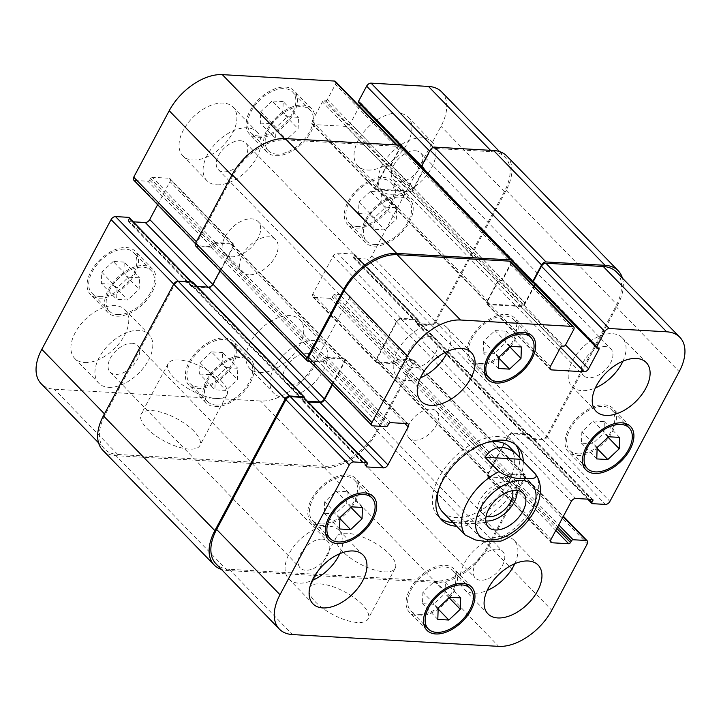 <?xml version="1.0" encoding="UTF-8"?>
<svg xmlns="http://www.w3.org/2000/svg" width="721" height="721" viewBox="0 0 721 721"><rect width="100%" height="100%" fill="white"/><g stroke="black" fill="none" stroke-linecap="round" stroke-linejoin="round"><path stroke-width="0.54" stroke-dasharray="3.6 2.7" d="M414.476 440.216A19.116 11.284 135.9 0 0 433.772 429.229A19.116 11.284 135.9 0 0 436.493 411.349A19.116 11.284 135.9 0 0 414.926 416.567A19.116 11.284 135.9 0 0 409.068 437.971A19.116 11.284 135.9 0 0 414.476 440.216M517.128 490.487A24.289 14.339 135.9 0 0 514.515 484.278A24.289 14.339 135.9 0 0 487.09 490.911A24.289 14.339 135.9 0 0 479.654 518.12A24.289 14.339 135.9 0 0 485.774 520.913M512.442 490.677A19.116 11.284 135.9 0 0 510.792 487.883A19.116 11.284 135.9 0 0 505.385 485.639A19.116 11.284 135.9 0 0 486.089 496.625A19.116 11.284 135.9 0 0 483.367 514.506A19.116 11.284 135.9 0 0 486.107 516.236M500.87 541.12L501.383 537.037L487.396 522.626L451.121 520.553M487.396 522.626C468.749 524.113 457.051 523.825 452.301 521.77M515.659 444.686A52.858 31.201 135.9 0 0 514.028 442.766A52.858 31.201 135.9 0 0 499.085 436.547A52.858 31.201 135.9 0 0 445.704 466.938A52.858 31.201 135.9 0 0 438.17 516.407A52.858 31.201 135.9 0 0 440.044 518.084M453.139 522.626A52.858 31.201 135.9 0 0 497.941 501.87A52.858 31.201 135.9 0 0 519.796 457.7M487.153 442.424A46.64 27.533 135.9 0 0 438.629 489.523M442.64 512.072A46.64 27.533 135.9 0 0 495.282 499.338A46.64 27.533 135.9 0 0 509.567 447.101M523.302 461.512A52.858 31.201 -44.1 0 1 501.329 505.574A52.858 31.201 -44.1 0 1 456.627 526.231M362.203 604.54A33.292 12.816 28.1 0 0 331.777 586.308A33.292 12.816 28.1 0 0 309.408 587.516A33.292 12.816 28.1 0 0 332.741 614.499A33.292 12.816 28.1 0 0 368.152 618.879A33.292 12.816 28.1 0 0 362.203 604.54M389.241 553.908A33.292 12.816 -151.9 0 1 395.18 568.247A33.292 12.816 -151.9 0 1 359.779 563.867A33.292 12.816 -151.9 0 1 336.446 536.884A33.292 12.816 -151.9 0 1 358.806 535.676A33.292 12.816 -151.9 0 1 389.241 553.908M193.931 431.203A33.292 12.816 28.1 0 0 163.505 412.971A33.292 12.816 28.1 0 0 141.145 414.178A33.292 12.816 28.1 0 0 164.478 441.162A33.292 12.816 28.1 0 0 199.879 445.542A33.292 12.816 28.1 0 0 193.931 431.203M220.968 380.571A33.292 12.816 -151.9 0 1 226.917 394.91A33.292 12.816 -151.9 0 1 191.516 390.53A33.292 12.816 -151.9 0 1 168.182 363.546A33.292 12.816 -151.9 0 1 190.542 362.339A33.292 12.816 -151.9 0 1 220.968 380.571M248.745 274.809A23.324 13.762 -44.1 0 1 242.148 272.069A23.324 13.762 -44.1 0 1 249.295 245.942A23.324 13.762 -44.1 0 1 275.62 239.579A23.324 13.762 -44.1 0 1 272.295 261.399A23.324 13.762 -44.1 0 1 248.745 274.809M231.261 256.802A23.324 13.762 135.9 0 0 254.81 243.392A23.324 13.762 135.9 0 0 258.136 221.572A23.324 13.762 135.9 0 0 231.811 227.935A23.324 13.762 135.9 0 0 224.673 254.053A23.324 13.762 135.9 0 0 231.261 256.802M117.045 287.976L116.658 299.368L127.707 299.999L139.144 289.238L139.532 277.846L128.482 277.215L117.045 287.976L101.751 272.214L101.355 283.605L116.658 299.368M101.355 283.605L112.413 284.236L127.707 299.999M112.413 284.236L123.85 273.484L139.144 289.238M123.85 273.484L124.237 262.084L139.532 277.846M124.237 262.084L113.188 261.453L128.482 277.215M113.188 261.453L101.751 272.214M275.999 127.482L275.611 138.874L286.661 139.504L298.106 128.744L298.494 117.352L287.445 116.721L275.999 127.482L260.705 111.728L260.317 123.12L275.611 138.874M260.317 123.12L271.366 123.751L286.661 139.504M271.366 123.751L282.803 112.99L298.106 128.744M282.803 112.99L283.2 101.598L298.494 117.352M283.2 101.598L272.141 100.967L287.445 116.721M272.141 100.967L260.705 111.728M374.253 217.904L373.866 229.296L384.915 229.927L396.352 219.166L396.739 207.774L385.69 207.143L374.253 217.904L358.959 202.141L358.562 213.533L373.866 229.296M358.562 213.533L369.621 214.173L384.915 229.927M369.621 214.173L381.058 203.412L396.352 219.166M381.058 203.412L381.445 192.02L396.739 207.774M381.445 192.02L370.396 191.38L385.69 207.143M370.396 191.38L358.959 202.141M215.291 378.39L214.903 389.782L225.952 390.421L237.398 379.661L237.786 368.269L226.736 367.629L215.291 378.39L199.996 362.636L199.609 374.028L214.903 389.782M199.609 374.028L210.658 374.659L225.952 390.421M210.658 374.659L222.095 363.898L237.398 379.661M222.095 363.898L222.483 352.506L237.786 368.269M222.483 352.506L211.433 351.875L226.736 367.629M211.433 351.875L199.996 362.636M374.812 244.518A29.146 17.205 135.9 0 0 404.247 227.764A29.146 17.205 135.9 0 0 408.401 200.483A29.146 17.205 135.9 0 0 375.506 208.441A29.146 17.205 135.9 0 0 366.574 241.093A29.146 17.205 135.9 0 0 374.812 244.518M357.337 226.511A29.146 17.205 -44.1 0 1 349.09 223.077A29.146 17.205 -44.1 0 1 358.022 190.434A29.146 17.205 -44.1 0 1 390.926 182.476A29.146 17.205 -44.1 0 1 386.762 209.748A29.146 17.205 -44.1 0 1 357.337 226.511M373.974 246.104A31.093 18.358 135.9 0 0 405.364 228.224A31.093 18.358 135.9 0 0 409.798 199.131A31.093 18.358 135.9 0 0 374.704 207.612A31.093 18.358 135.9 0 0 365.177 242.445A31.093 18.358 135.9 0 0 373.974 246.104M356.489 228.097A31.093 18.358 135.9 0 0 387.88 210.217A31.093 18.358 135.9 0 0 392.314 181.115A31.093 18.358 135.9 0 0 357.219 189.605A31.093 18.358 135.9 0 0 347.693 224.438A31.093 18.358 135.9 0 0 356.489 228.097M276.567 154.105A29.146 17.205 135.9 0 0 306.001 137.341A29.146 17.205 135.9 0 0 310.156 110.061A29.146 17.205 135.9 0 0 277.252 118.019A29.146 17.205 135.9 0 0 268.32 150.671A29.146 17.205 135.9 0 0 276.567 154.105M259.082 136.089A29.146 17.205 -44.1 0 1 250.836 132.664A29.146 17.205 -44.1 0 1 259.767 100.012A29.146 17.205 -44.1 0 1 292.672 92.054A29.146 17.205 -44.1 0 1 288.517 119.335A29.146 17.205 -44.1 0 1 259.082 136.089M275.719 155.682A31.093 18.358 135.9 0 0 307.119 137.81A31.093 18.358 135.9 0 0 311.553 108.709A31.093 18.358 135.9 0 0 276.458 117.199A31.093 18.358 135.9 0 0 266.932 152.023A31.093 18.358 135.9 0 0 275.719 155.682M258.235 137.675A31.093 18.358 135.9 0 0 289.635 119.794A31.093 18.358 135.9 0 0 294.069 90.702A31.093 18.358 135.9 0 0 258.974 99.192A31.093 18.358 135.9 0 0 249.448 134.016A31.093 18.358 135.9 0 0 258.235 137.675M117.604 314.59A29.146 17.205 135.9 0 0 147.039 297.827A29.146 17.205 135.9 0 0 151.194 270.555A29.146 17.205 135.9 0 0 118.298 278.513A29.146 17.205 135.9 0 0 109.367 311.166A29.146 17.205 135.9 0 0 117.604 314.59M100.129 296.583A29.146 17.205 -44.1 0 1 91.882 293.15A29.146 17.205 -44.1 0 1 100.814 260.497A29.146 17.205 -44.1 0 1 133.718 252.539A29.146 17.205 -44.1 0 1 129.555 279.82A29.146 17.205 -44.1 0 1 100.129 296.583M116.766 316.177A31.093 18.358 135.9 0 0 148.156 298.296A31.093 18.358 135.9 0 0 152.591 269.194A31.093 18.358 135.9 0 0 117.496 277.684A31.093 18.358 135.9 0 0 107.97 312.517A31.093 18.358 135.9 0 0 116.766 316.177M99.282 298.161A31.093 18.358 135.9 0 0 130.672 280.289A31.093 18.358 135.9 0 0 135.106 251.187A31.093 18.358 135.9 0 0 100.012 259.677A31.093 18.358 135.9 0 0 90.486 294.501A31.093 18.358 135.9 0 0 99.282 298.161M215.858 405.013A29.146 17.205 135.9 0 0 245.293 388.249A29.146 17.205 135.9 0 0 249.448 360.969A29.146 17.205 135.9 0 0 216.543 368.927A29.146 17.205 135.9 0 0 207.612 401.579A29.146 17.205 135.9 0 0 215.858 405.013M198.374 387.006A29.146 17.205 -44.1 0 1 190.128 383.572A29.146 17.205 -44.1 0 1 199.059 350.92A29.146 17.205 -44.1 0 1 231.964 342.962A29.146 17.205 -44.1 0 1 227.809 370.243A29.146 17.205 -44.1 0 1 198.374 387.006M215.011 406.59A31.093 18.358 135.9 0 0 246.411 388.718A31.093 18.358 135.9 0 0 250.836 359.617A31.093 18.358 135.9 0 0 215.741 368.107A31.093 18.358 135.9 0 0 206.215 402.931A31.093 18.358 135.9 0 0 215.011 406.59M197.527 388.583A31.093 18.358 135.9 0 0 228.927 370.711A31.093 18.358 135.9 0 0 233.361 341.61A31.093 18.358 135.9 0 0 198.266 350.1A31.093 18.358 135.9 0 0 188.74 384.924A31.093 18.358 135.9 0 0 197.527 388.583M391.8 194.796A34.978 20.648 135.9 0 0 427.12 174.689A34.978 20.648 135.9 0 0 432.104 141.947A34.978 20.648 135.9 0 0 392.63 151.5A34.978 20.648 135.9 0 0 381.905 190.677A34.978 20.648 135.9 0 0 391.8 194.796M415.314 150.752A19.116 11.284 -44.1 0 1 420.722 153.005A19.116 11.284 -44.1 0 1 414.863 174.41A19.116 11.284 -44.1 0 1 393.296 179.628A19.116 11.284 -44.1 0 1 396.018 161.747A19.116 11.284 -44.1 0 1 415.314 150.752M367.764 170.039A34.978 20.648 135.9 0 0 403.084 149.923A34.978 20.648 135.9 0 0 408.068 117.19A34.978 20.648 135.9 0 0 368.584 126.734A34.978 20.648 135.9 0 0 357.868 165.92A34.978 20.648 135.9 0 0 367.764 170.039M259.623 372.568A34.978 20.648 135.9 0 0 294.943 352.461A34.978 20.648 135.9 0 0 299.927 319.727A34.978 20.648 135.9 0 0 260.443 329.272A34.978 20.648 135.9 0 0 249.727 368.458A34.978 20.648 135.9 0 0 259.623 372.568M283.659 397.334A34.978 20.648 135.9 0 0 318.979 377.218A34.978 20.648 135.9 0 0 323.963 344.485A34.978 20.648 135.9 0 0 284.48 354.038A34.978 20.648 135.9 0 0 273.764 393.215A34.978 20.648 135.9 0 0 283.659 397.334M307.173 353.29A19.116 11.284 -44.1 0 1 312.581 355.543A19.116 11.284 -44.1 0 1 306.722 376.948A19.116 11.284 -44.1 0 1 285.155 382.166A19.116 11.284 -44.1 0 1 287.877 364.276A19.116 11.284 -44.1 0 1 307.173 353.29M108.664 387.312A34.978 20.648 135.9 0 0 143.984 367.205A34.978 20.648 135.9 0 0 148.968 334.472A34.978 20.648 135.9 0 0 109.493 344.016A34.978 20.648 135.9 0 0 98.768 383.202A34.978 20.648 135.9 0 0 108.664 387.312M132.177 343.277A19.116 11.284 -44.1 0 1 137.585 345.521A19.116 11.284 -44.1 0 1 131.727 366.926A19.116 11.284 -44.1 0 1 110.16 372.144A19.116 11.284 -44.1 0 1 112.882 354.263A19.116 11.284 -44.1 0 1 132.177 343.277M84.627 362.555A34.978 20.648 135.9 0 0 119.947 342.439A34.978 20.648 135.9 0 0 124.931 309.706A34.978 20.648 135.9 0 0 85.448 319.259A34.978 20.648 135.9 0 0 74.732 358.436A34.978 20.648 135.9 0 0 84.627 362.555M192.768 160.017A34.978 20.648 135.9 0 0 228.088 139.901A34.978 20.648 135.9 0 0 233.072 107.168A34.978 20.648 135.9 0 0 193.598 116.721A34.978 20.648 135.9 0 0 182.873 155.898A34.978 20.648 135.9 0 0 192.768 160.017M216.805 184.783A34.978 20.648 135.9 0 0 252.125 164.667A34.978 20.648 135.9 0 0 257.118 131.934A34.978 20.648 135.9 0 0 217.634 141.478A34.978 20.648 135.9 0 0 206.918 180.665A34.978 20.648 135.9 0 0 216.805 184.783M240.327 140.739A19.116 11.284 -44.1 0 1 245.726 142.983A19.116 11.284 -44.1 0 1 239.877 164.388A19.116 11.284 -44.1 0 1 218.301 169.606A19.116 11.284 -44.1 0 1 221.023 151.725A19.116 11.284 -44.1 0 1 240.327 140.739M129.077 217.517A1.559 0.919 -44.1 0 1 129.05 218.661L128.203 220.247A1.559 0.919 135.9 0 0 128.185 221.392A1.559 0.919 135.9 0 0 128.626 221.572L133.268 221.834M157.629 204.719L170.003 181.539A3.884 2.298 135.9 0 0 170.057 178.682A3.884 2.298 135.9 0 0 168.957 178.222L152.284 177.267A1.559 0.919 135.9 0 0 150.509 178.475L149.662 180.052A1.559 0.919 -44.1 0 1 147.895 181.259L134.773 180.502A3.884 2.298 -44.1 0 1 133.673 180.043M335.508 81.5A3.884 2.298 -44.1 0 1 335.454 84.366L327.343 99.561A1.559 0.919 -44.1 0 1 325.568 100.76L324.207 100.688A1.559 0.919 135.9 0 0 322.431 101.886L312.121 121.191A3.884 2.298 135.9 0 0 312.067 124.057A3.884 2.298 135.9 0 0 313.166 124.508L345.981 126.391A3.884 2.298 135.9 0 0 350.406 123.381L359.545 106.266M360.473 104.527L360.716 104.076A1.559 0.919 135.9 0 0 360.734 102.932A1.559 0.919 135.9 0 0 360.293 102.752L358.932 102.67A1.559 0.919 -44.1 0 1 358.49 102.49M441.658 91.918A46.64 27.533 -44.1 0 1 441 126.283L371.721 256.036A3.884 2.298 -44.1 0 1 367.295 259.046L354.173 258.289A1.559 0.919 -44.1 0 1 353.732 258.109A1.559 0.919 -44.1 0 1 353.75 256.964L354.597 255.378A1.559 0.919 135.9 0 0 354.624 254.234A1.559 0.919 135.9 0 0 354.182 254.053L337.5 253.098A3.884 2.298 135.9 0 0 333.075 256.108L312.797 294.078A3.884 2.298 135.9 0 0 312.743 296.944A3.884 2.298 135.9 0 0 313.842 297.403L330.524 298.359A1.559 0.919 135.9 0 0 332.291 297.151L333.138 295.574A1.559 0.919 -44.1 0 1 334.905 294.366L348.036 295.123A3.884 2.298 -44.1 0 1 349.135 295.574A3.884 2.298 -44.1 0 1 349.072 298.44L313.59 364.898A46.64 27.533 -44.1 0 1 260.506 400.993L54.336 389.196A46.64 27.533 -44.1 0 1 41.151 383.707M324.648 501.834L324.261 513.226L335.31 513.857L346.747 503.096L347.134 491.704L336.085 491.073L324.648 501.834L339.942 517.588M339.555 528.98L324.261 513.226M339.906 518.597L335.31 513.857M350.857 507.332L346.747 503.096M362.438 507.467L347.134 491.704M351.379 506.827L336.085 491.073M483.602 341.339L483.214 352.731L494.264 353.371L505.709 342.61L506.097 331.218L495.048 330.579L483.602 341.339L498.905 357.102M498.517 368.494L483.214 352.731M498.869 358.103L494.264 353.371M509.81 346.837L505.709 342.61M521.391 346.972L506.097 331.218M510.342 346.341L495.048 330.579M581.856 431.762L581.468 443.154L592.518 443.785L603.955 433.024L604.342 421.632L593.293 421.001L581.856 431.762L597.15 447.516M596.763 458.916L581.468 443.154M597.114 448.525L592.518 443.785M608.064 437.259L603.955 433.024M619.645 437.395L604.342 421.632M608.587 436.764L593.293 421.001M422.894 592.256L422.506 603.648L433.555 604.279L445.001 593.518L445.389 582.126L434.339 581.496L422.894 592.256L438.197 608.01M437.8 619.402L422.506 603.648M438.161 609.02L433.555 604.279M449.102 597.745L445.001 593.518M460.683 597.88L445.389 582.126M449.634 597.249L434.339 581.496M578.044 453.879A29.146 17.205 135.9 0 0 607.479 437.115A29.146 17.205 135.9 0 0 611.633 409.834A29.146 17.205 135.9 0 0 578.738 417.792A29.146 17.205 135.9 0 0 569.806 450.445A29.146 17.205 135.9 0 0 578.044 453.879M577.206 455.465A31.093 18.358 135.9 0 0 608.596 437.584A31.093 18.358 135.9 0 0 613.03 408.483A31.093 18.358 135.9 0 0 577.936 416.972A31.093 18.358 135.9 0 0 568.409 451.806A31.093 18.358 135.9 0 0 577.206 455.465M479.798 363.456A29.146 17.205 135.9 0 0 509.233 346.702A29.146 17.205 135.9 0 0 513.388 319.421A29.146 17.205 135.9 0 0 480.483 327.379A29.146 17.205 135.9 0 0 471.552 360.031A29.146 17.205 135.9 0 0 479.798 363.456M478.951 365.042A31.093 18.358 135.9 0 0 510.351 347.161A31.093 18.358 135.9 0 0 514.785 318.069A31.093 18.358 135.9 0 0 479.69 326.55A31.093 18.358 135.9 0 0 470.164 361.383A31.093 18.358 135.9 0 0 478.951 365.042M320.836 523.951A29.146 17.205 135.9 0 0 350.271 507.187A29.146 17.205 135.9 0 0 354.426 479.907A29.146 17.205 135.9 0 0 321.53 487.865A29.146 17.205 135.9 0 0 312.599 520.517A29.146 17.205 135.9 0 0 320.836 523.951M319.998 525.528A31.093 18.358 135.9 0 0 351.388 507.656A31.093 18.358 135.9 0 0 355.823 478.555A31.093 18.358 135.9 0 0 320.728 487.045A31.093 18.358 135.9 0 0 311.202 521.869A31.093 18.358 135.9 0 0 319.998 525.528M419.09 614.364A29.146 17.205 135.9 0 0 448.525 597.61A29.146 17.205 135.9 0 0 452.68 570.329A29.146 17.205 135.9 0 0 419.775 578.287A29.146 17.205 135.9 0 0 410.844 610.939A29.146 17.205 135.9 0 0 419.09 614.364M418.243 615.95A31.093 18.358 135.9 0 0 449.643 598.07A31.093 18.358 135.9 0 0 454.068 568.977A31.093 18.358 135.9 0 0 418.973 577.467A31.093 18.358 135.9 0 0 409.447 612.291A31.093 18.358 135.9 0 0 418.243 615.95M622.935 361.167A34.978 20.648 135.9 0 0 622.232 337.798A34.978 20.648 135.9 0 0 582.748 347.351A34.978 20.648 135.9 0 0 572.032 386.528A34.978 20.648 135.9 0 0 581.919 390.647A34.978 20.648 135.9 0 0 595.366 387.934M605.442 346.603A19.116 11.284 135.9 0 0 586.137 357.598A19.116 11.284 135.9 0 0 583.415 375.479A19.116 11.284 135.9 0 0 604.991 370.261A19.116 11.284 135.9 0 0 610.84 348.856A19.116 11.284 135.9 0 0 605.442 346.603M447.939 351.145A34.978 20.648 135.9 0 0 447.236 327.785A34.978 20.648 135.9 0 0 407.753 337.329A34.978 20.648 135.9 0 0 397.037 376.515A34.978 20.648 135.9 0 0 406.923 380.634A34.978 20.648 135.9 0 0 420.37 377.912M430.446 336.59A19.116 11.284 135.9 0 0 411.15 347.576A19.116 11.284 135.9 0 0 408.419 365.457A19.116 11.284 135.9 0 0 429.995 360.239A19.116 11.284 135.9 0 0 435.845 338.834A19.116 11.284 135.9 0 0 430.446 336.59M339.798 553.683A34.978 20.648 135.9 0 0 339.095 530.323A34.978 20.648 135.9 0 0 299.612 539.867A34.978 20.648 135.9 0 0 288.896 579.053A34.978 20.648 135.9 0 0 298.782 583.163A34.978 20.648 135.9 0 0 312.229 580.45M322.296 539.128A19.116 11.284 135.9 0 0 303 550.114A19.116 11.284 135.9 0 0 300.278 567.995A19.116 11.284 135.9 0 0 321.845 562.777A19.116 11.284 135.9 0 0 327.704 541.372A19.116 11.284 135.9 0 0 322.296 539.128M514.785 563.705A34.978 20.648 135.9 0 0 514.082 540.335A34.978 20.648 135.9 0 0 474.598 549.889A34.978 20.648 135.9 0 0 463.882 589.066A34.978 20.648 135.9 0 0 473.778 593.185A34.978 20.648 135.9 0 0 487.216 590.463M497.292 549.141A19.116 11.284 135.9 0 0 477.996 560.127A19.116 11.284 135.9 0 0 475.274 578.017A19.116 11.284 135.9 0 0 496.841 572.798A19.116 11.284 135.9 0 0 502.699 551.394A19.116 11.284 135.9 0 0 497.292 549.141M192.786 282.163A1.559 0.919 135.9 0 1 192.759 283.308L192.426 283.948A1.559 0.919 135.9 0 0 192.444 282.803A1.559 0.919 135.9 0 0 192.002 282.614L178.88 281.866A3.884 2.298 135.9 0 0 174.455 284.876L105.176 414.62A46.64 27.533 135.9 0 0 104.527 448.985A46.64 27.533 135.9 0 0 117.712 454.473L323.873 466.28A46.64 27.533 135.9 0 0 376.966 430.185L412.448 363.726A3.884 2.298 135.9 0 0 412.502 360.861A3.884 2.298 135.9 0 0 411.403 360.401L398.28 359.653A1.559 0.919 135.9 0 0 396.514 360.851L333.138 295.574M219.932 270.952L232.495 247.429A3.884 2.298 -44.1 0 0 232.55 244.563A3.884 2.298 -44.1 0 0 231.45 244.104L215.318 243.184A1.559 0.919 -44.1 0 0 213.542 244.383L213.885 243.752A1.559 0.919 -44.1 0 1 215.651 242.553L232.333 243.509A3.884 2.298 -44.1 0 1 233.433 243.959A3.884 2.298 -44.1 0 1 233.379 246.825L213.101 284.804A3.884 2.298 -44.1 0 1 208.675 287.814L191.993 286.859A1.559 0.919 -44.1 0 1 191.561 286.67A1.559 0.919 -44.1 0 1 191.579 285.525L191.921 284.894L303.37 399.704A1.559 0.919 135.9 0 0 303.343 400.849A1.559 0.919 135.9 0 0 303.784 401.029L307.425 401.236M400.101 145.552A3.884 2.298 135.9 0 1 400.047 148.418L391.26 164.875A1.559 0.919 135.9 0 1 389.493 166.073L388.943 166.046A1.559 0.919 135.9 0 0 390.71 164.839L398.821 149.653A3.884 2.298 135.9 0 0 398.875 146.787A3.884 2.298 135.9 0 0 397.776 146.327L285.669 139.91A46.64 27.533 135.9 0 0 232.586 176.014L197.103 242.463A3.884 2.298 135.9 0 0 197.049 245.329A3.884 2.298 135.9 0 0 198.149 245.789L211.271 246.537A1.559 0.919 135.9 0 0 213.037 245.338L149.662 180.052M388.123 166.001A1.559 0.919 -44.1 0 0 386.357 167.2L376.38 185.874A3.884 2.298 -44.1 0 0 376.326 188.74A3.884 2.298 -44.1 0 0 377.425 189.19L409.149 191.011A3.884 2.298 -44.1 0 0 413.566 188.001L423.542 169.327A1.559 0.919 -44.1 0 0 423.56 168.182A1.559 0.919 -44.1 0 0 423.119 168.002L423.669 168.029A1.559 0.919 -44.1 0 1 424.11 168.218A1.559 0.919 -44.1 0 1 424.083 169.363L413.782 188.668A3.884 2.298 -44.1 0 1 409.357 191.678L376.542 189.794A3.884 2.298 -44.1 0 1 375.443 189.335A3.884 2.298 -44.1 0 1 375.497 186.478L385.807 167.173A1.559 0.919 -44.1 0 1 387.574 165.965L499.022 280.775A1.559 0.919 135.9 0 0 497.256 281.983L486.945 301.279A3.884 2.298 135.9 0 0 486.891 304.145A3.884 2.298 135.9 0 0 487.991 304.604L520.805 306.479A3.884 2.298 135.9 0 0 525.23 303.478L534.369 286.363M506.8 155.997A46.64 27.533 135.9 0 1 506.142 190.362L435.845 322.017A3.884 2.298 135.9 0 1 431.428 325.018L417.207 324.207A1.559 0.919 135.9 0 1 416.765 324.026A1.559 0.919 135.9 0 1 416.792 322.882L417.126 322.251A1.559 0.919 135.9 0 0 417.108 323.396A1.559 0.919 135.9 0 0 417.54 323.576L430.671 324.324A3.884 2.298 135.9 0 0 435.096 321.323L504.376 191.57A46.64 27.533 135.9 0 0 505.024 157.205A46.64 27.533 135.9 0 0 491.839 151.716L434.421 148.427A3.884 2.298 135.9 0 0 429.995 151.437L421.884 166.623A1.559 0.919 135.9 0 0 421.857 167.768A1.559 0.919 135.9 0 0 422.299 167.957L358.932 102.67M417.63 321.296A1.559 0.919 -44.1 0 0 417.657 320.151A1.559 0.919 -44.1 0 0 417.216 319.971L401.083 319.043A3.884 2.298 -44.1 0 0 396.658 322.053L377.056 358.761A3.884 2.298 -44.1 0 0 377.002 361.627A3.884 2.298 -44.1 0 0 378.101 362.086L394.234 363.005A1.559 0.919 -44.1 0 0 396 361.807L395.667 362.438A1.559 0.919 -44.1 0 1 393.9 363.636L377.218 362.69A3.884 2.298 -44.1 0 1 376.119 362.23A3.884 2.298 -44.1 0 1 376.173 359.364L396.451 321.386A3.884 2.298 -44.1 0 1 400.876 318.385L417.549 319.34A1.559 0.919 -44.1 0 1 417.991 319.52A1.559 0.919 -44.1 0 1 417.973 320.665L417.63 321.296L529.079 436.106L529.421 435.475A1.559 0.919 135.9 0 0 529.439 434.33A1.559 0.919 135.9 0 0 529.007 434.141L512.325 433.186A3.884 2.298 135.9 0 0 507.899 436.196L487.621 474.175A3.884 2.298 135.9 0 0 487.567 477.041A3.884 2.298 135.9 0 0 488.667 477.491L505.349 478.447A1.559 0.919 135.9 0 0 507.115 477.248L507.458 476.617A1.559 0.919 135.9 0 1 505.682 477.816L489.55 476.896A3.884 2.298 135.9 0 1 488.45 476.437A3.884 2.298 135.9 0 1 488.505 473.571L508.107 436.863A3.884 2.298 135.9 0 1 512.532 433.853L528.664 434.781A1.559 0.919 135.9 0 1 529.106 434.961A1.559 0.919 135.9 0 1 529.079 436.106M196.977 286.489L192.336 286.219A1.559 0.919 -44.1 0 1 191.894 286.039A1.559 0.919 -44.1 0 1 191.921 284.894M102.752 450.192A46.64 27.533 135.9 0 0 115.946 455.681L324.297 467.605A46.64 27.533 135.9 0 0 377.38 431.509L413.881 363.15A3.884 2.298 135.9 0 0 413.935 360.293A3.884 2.298 135.9 0 0 412.836 359.833L398.623 359.022A1.559 0.919 135.9 0 0 396.847 360.221L396.514 360.851M421.145 167.236A1.559 0.919 135.9 0 0 421.316 167.741A1.559 0.919 135.9 0 0 421.758 167.921L422.299 167.957M195.616 245.897A3.884 2.298 135.9 0 0 196.716 246.357L210.929 247.168A1.559 0.919 135.9 0 0 212.704 245.969L213.037 245.338M303.892 397.604A1.559 0.919 -44.1 0 1 303.874 398.749L367.25 464.036M303.37 399.704L303.027 400.335A1.559 0.919 135.9 0 0 303.009 401.48A1.559 0.919 135.9 0 0 303.451 401.66L308.092 401.93M332.453 384.816L344.827 361.636A3.884 2.298 135.9 0 0 344.881 358.77A3.884 2.298 135.9 0 0 343.782 358.31L327.1 357.364A1.559 0.919 135.9 0 0 325.333 358.562L325 359.193A1.559 0.919 135.9 0 1 326.766 357.995L342.899 358.914A3.884 2.298 135.9 0 1 343.998 359.373A3.884 2.298 135.9 0 1 343.944 362.239L332.084 384.437M212.704 245.969L324.153 360.779L324.486 360.149A1.559 0.919 -44.1 0 1 322.72 361.347L309.597 360.599A3.884 2.298 -44.1 0 1 308.498 360.139M510.324 261.597A3.884 2.298 -44.1 0 1 510.27 264.463L502.158 279.649A1.559 0.919 -44.1 0 1 500.392 280.857L563.768 346.134M535.297 284.624L535.532 284.173A1.559 0.919 135.9 0 0 535.559 283.029A1.559 0.919 135.9 0 0 535.117 282.839L534.567 282.812A1.559 0.919 135.9 0 1 535.009 282.993A1.559 0.919 135.9 0 1 534.991 284.137L534.928 284.245M616.473 272.015A46.64 27.533 -44.1 0 1 615.824 306.38L546.545 436.124A3.884 2.298 -44.1 0 1 542.12 439.134L528.998 438.386A1.559 0.919 -44.1 0 1 528.556 438.197A1.559 0.919 -44.1 0 1 528.574 437.052L588.931 499.229M396.847 360.221L508.296 475.031L507.963 475.662A1.559 0.919 -44.1 0 1 509.729 474.463L522.851 475.211A3.884 2.298 -44.1 0 1 523.951 475.671A3.884 2.298 -44.1 0 1 523.897 478.537L488.414 544.986A46.64 27.533 -44.1 0 1 435.331 581.09L229.161 569.284A46.64 27.533 -44.1 0 1 215.976 563.795M304.271 397.992A1.559 0.919 -44.1 0 1 304.208 398.118L303.874 398.749M508.296 475.031A1.559 0.919 -44.1 0 1 510.071 473.832L524.284 474.643A3.884 2.298 -44.1 0 1 525.384 475.103A3.884 2.298 -44.1 0 1 525.33 477.96L488.829 546.32A46.64 27.533 -44.1 0 1 435.745 582.415L227.394 570.491A46.64 27.533 -44.1 0 1 221.419 569.401M622.43 278.153A46.64 27.533 -44.1 0 1 617.591 305.172L547.302 436.827A3.884 2.298 -44.1 0 1 542.877 439.828L528.655 439.017A1.559 0.919 -44.1 0 1 528.214 438.837A1.559 0.919 -44.1 0 1 528.241 437.692L528.574 437.052M511.64 262.94A3.884 2.298 -44.1 0 1 511.495 263.228L502.708 279.685A1.559 0.919 -44.1 0 1 500.942 280.884L500.392 280.857M324.153 360.779A1.559 0.919 -44.1 0 1 322.377 361.978L309.57 361.248M499.572 280.802A1.559 0.919 135.9 0 0 497.805 282.01L487.838 300.684A3.884 2.298 135.9 0 0 487.775 303.541A3.884 2.298 135.9 0 0 488.874 304.001L520.598 305.821A3.884 2.298 135.9 0 0 525.023 302.811L534 285.985M501.383 537.037A46.64 27.533 135.9 0 0 535.171 473.742M174.455 284.876L173.734 284.128M178.88 281.866L178.213 281.172M192.002 282.614L191.335 281.929M192.426 283.948L129.05 218.661M191.993 286.859L128.626 221.572M191.579 285.525L128.203 220.247M208.675 287.814L208.008 287.12M233.379 246.825L170.003 181.539M232.333 243.509L168.957 178.222M215.651 242.553L152.284 177.267M213.885 243.752L150.509 178.475M211.271 246.537L147.895 181.259M198.149 245.789L134.773 180.502M197.103 242.463L196.373 241.715M232.586 176.014L231.856 175.257M285.669 139.91L284.344 138.549M397.776 146.327L396.442 144.948M398.821 149.653L335.454 84.366M390.71 164.839L327.343 99.561M388.943 166.046L325.568 100.76M385.807 167.173L322.431 101.886M387.574 165.965L324.207 100.688M375.497 186.478L312.121 121.191M376.542 189.794L313.166 124.508M409.357 191.678L345.981 126.391M413.782 188.668L350.406 123.381M424.083 169.363L360.716 104.076M423.669 168.029L360.293 102.752M434.421 148.427L433.348 147.318M491.839 151.716L490.496 150.338M504.376 191.57L441 126.283M435.096 321.323L371.721 256.036M430.671 324.324L367.295 259.046M417.54 323.576L354.173 258.289M417.126 322.251L353.75 256.964M417.549 319.34L354.182 254.053M417.973 320.665L354.597 255.378M400.876 318.385L337.5 253.098M396.451 321.386L333.075 256.108M376.173 359.364L312.797 294.078M377.218 362.69L313.842 297.403M393.9 363.636L330.524 298.359M395.667 362.438L332.291 297.151M398.28 359.653L334.905 294.366M411.403 360.401L348.036 295.123M412.448 363.726L349.072 298.44M376.966 430.185L313.59 364.898M323.873 466.28L260.506 400.993M117.712 454.473L54.336 389.196M105.176 414.62L104.455 413.872M303.027 400.335L366.403 465.622M303.451 401.66L366.214 466.316M344.827 361.636L404.851 423.461M343.782 358.31L407.158 423.597M327.1 357.364L390.476 422.641M325.333 358.562L388.709 423.849M322.72 361.347L386.095 426.634M324.486 360.149L387.862 425.426M309.597 360.599L372.964 425.877M510.27 264.463L573.646 329.74M502.158 279.649L525.23 303.478M499.022 280.775L562.398 346.062M497.256 281.983L560.632 347.261M486.945 301.279L550.321 366.565M487.991 304.604L549.844 368.314M520.805 306.479L560.541 347.423M535.532 284.173L597.565 348.072M535.117 282.839L598.493 348.126M533.747 282.767L597.123 348.045M615.824 306.38L679.191 371.657M546.545 436.124L609.912 501.41M542.12 439.134L605.496 504.421M528.998 438.386L592.365 503.664M529.421 435.475L591.454 499.374M529.007 434.141L592.374 499.428M512.325 433.186L575.7 498.472M507.899 436.196L571.275 501.483M487.621 474.175L550.997 539.461M488.667 477.491L550.52 541.21M505.349 478.447L555.81 530.44M507.115 477.248L556.855 528.484M509.729 474.463L558.739 524.951M507.963 475.662L557.703 526.898M522.851 475.211L563.137 516.714M523.897 478.537L587.273 543.814M488.414 544.986L551.79 610.272M435.331 581.09L498.698 646.367M229.161 569.284L292.537 634.57M227.394 570.491L115.946 455.681M192.759 283.308L304.208 398.118M192.336 286.219L303.784 401.029M232.495 247.429L343.944 362.239M231.45 244.104L342.899 358.914M215.318 243.184L326.766 357.995M213.542 244.383L325 359.193M210.929 247.168L322.377 361.978M196.716 246.357L308.164 361.167M400.047 148.418L511.495 263.228M391.26 164.875L502.708 279.685M389.493 166.073L500.942 280.884M386.357 167.2L497.805 282.01M376.38 185.874L487.838 300.684M377.425 189.19L488.874 304.001M409.149 191.011L520.598 305.821M413.566 188.001L525.023 302.811M423.542 169.327L534.991 284.137M423.119 168.002L534.567 282.812M421.758 167.921L533.207 282.731M506.142 190.362L617.591 305.172M435.845 322.017L547.302 436.827M431.428 325.018L542.877 439.828M417.207 324.207L528.655 439.017M416.792 322.882L528.241 437.692M417.216 319.971L528.664 434.781M401.083 319.043L512.532 433.853M396.658 322.053L508.107 436.863M377.056 358.761L488.505 473.571M378.101 362.086L489.55 476.896M394.234 363.005L505.682 477.816M396 361.807L507.458 476.617M398.623 359.022L510.071 473.832M412.836 359.833L524.284 474.643M413.881 363.15L525.33 477.96M377.38 431.509L488.829 546.32M324.297 467.605L435.745 582.415M479.654 518.12L488.387 527.123M514.515 484.278L523.248 493.281M409.068 437.971L483.367 514.506M436.493 411.349L510.792 487.883M438.17 516.407L441.667 520.003M514.028 442.766L517.525 446.371M336.446 536.884L309.408 587.516M395.18 568.247L368.152 618.879M168.182 363.546L141.145 414.178M226.917 394.91L199.879 445.542M224.673 254.053L242.148 272.069M258.136 221.572L275.62 239.579M408.401 200.483L390.926 182.476M366.574 241.093L349.09 223.077M409.798 199.131L392.314 181.115M365.177 242.445L347.693 224.438M310.156 110.061L292.672 92.054M268.32 150.671L250.836 132.664M311.553 108.709L294.069 90.702M266.932 152.023L249.448 134.016M151.194 270.555L133.718 252.539M109.367 311.166L91.882 293.15M152.591 269.194L135.106 251.187M107.97 312.517L90.486 294.501M249.448 360.969L231.964 342.962M207.612 401.579L190.128 383.572M250.836 359.617L233.361 341.61M206.215 402.931L188.74 384.924M357.868 165.92L381.905 190.677M408.068 117.19L432.104 141.947M249.727 368.458L273.764 393.215M299.927 319.727L323.963 344.485M74.732 358.436L98.768 383.202M124.931 309.706L148.968 334.472M182.873 155.898L206.918 180.665M233.072 107.168L257.118 131.934M624.665 423.263L611.633 409.834M582.838 463.873L569.806 450.445M630.514 426.499L613.03 408.483M585.894 469.813L568.409 451.806M526.42 332.85L513.388 319.421M484.584 373.451L471.552 360.031M532.26 336.076L514.785 318.069M487.639 379.39L470.164 361.383M367.467 493.335L354.426 479.907M325.631 533.946L312.599 520.517M373.307 496.562L355.823 478.555M328.686 539.885L311.202 521.869M465.712 583.758L452.68 570.329M423.876 624.368L410.844 610.939M471.552 586.984L454.068 568.977M426.931 630.298L409.447 612.291M572.032 386.528L596.069 411.294M622.232 337.798L646.268 362.564M393.296 179.628L583.415 375.479M420.722 153.005L610.84 348.856M397.037 376.515L421.073 401.273M447.236 327.785L471.273 352.542M218.301 169.606L408.419 365.457M245.726 142.983L435.845 338.834M288.896 579.053L312.932 603.81M339.095 530.323L363.132 555.08M110.16 372.144L300.278 567.995M137.585 345.521L327.704 541.372M463.882 589.066L487.928 613.832M514.082 540.335L538.127 565.102M285.155 382.166L475.274 578.017M312.581 355.543L502.699 551.394M191.615 281.938L192.444 282.803M128.185 221.392L191.561 286.67M170.057 178.682L233.433 243.959M195.4 243.635L197.049 245.329M397.136 144.993L398.875 146.787M312.067 124.057L375.443 189.335M360.734 102.932L424.11 168.218M421.163 167.056L421.857 167.768M499.581 151.599L505.024 157.205M353.732 258.109L417.108 323.396M354.624 254.234L417.991 319.52M312.743 296.944L376.119 362.23M349.135 295.574L412.502 360.861M98.57 442.847L104.527 448.985M303.009 401.48L366.376 466.766M344.881 358.77L408.257 424.056M486.891 304.145L550.267 369.431M535.559 283.029L598.935 348.306M528.556 438.197L587.732 499.166M529.439 434.33L592.815 499.608M487.567 477.041L550.943 542.318M523.951 475.671L563.371 516.281M191.894 286.039L303.343 400.849M232.55 244.563L343.998 359.373M376.326 188.74L487.775 303.541M423.56 168.182L535.009 282.993M421.316 167.741L511.928 261.083M416.765 324.026L528.214 438.837M417.657 320.151L529.106 434.961M377.002 361.627L488.45 476.437M413.935 360.293L525.384 475.103"/><path stroke-width="1.08" d="M485.774 520.913A24.289 14.339 135.9 0 0 486.522 520.977A24.289 14.339 135.9 0 0 507.449 511.108A24.289 14.339 135.9 0 0 517.128 490.487M486.107 516.236A19.116 11.284 135.9 0 0 488.775 516.759A19.116 11.284 135.9 0 0 506.358 507.827A19.116 11.284 135.9 0 0 512.442 490.677M495.264 529.98A24.289 14.339 -44.1 0 1 488.387 527.123A24.289 14.339 -44.1 0 1 495.832 499.914A24.289 14.339 -44.1 0 1 523.248 493.281A24.289 14.339 -44.1 0 1 519.787 516.011A24.289 14.339 -44.1 0 1 495.264 529.98M452.301 521.77L465.108 534.955L475.4 539.948L485.017 541.426L500.87 541.12C515.497 535.712 532.035 520.499 538.217 502.654C541.813 491.226 540.993 481.808 535.748 474.418L535.171 473.742C539.326 479.853 528.484 478.483 522.563 478.402C515.416 479.005 507.53 476.761 498.896 471.66L484.918 457.258L521.193 459.331L535.171 473.742M484.918 457.258C489.775 450.445 495.489 447.182 502.059 447.462C507.611 447.831 513.064 450.751 518.417 456.222L521.193 459.331M440.044 518.084A52.858 31.201 135.9 0 0 453.139 522.626M519.796 457.7A52.858 31.201 135.9 0 0 515.659 444.686M518.417 456.222L509.567 447.101A46.64 27.533 135.9 0 0 496.381 441.613A46.64 27.533 135.9 0 0 487.153 442.424M438.629 489.523A46.64 27.533 135.9 0 0 442.64 512.072L451.49 521.193M456.627 526.231A52.858 31.201 -44.1 0 1 441.667 520.003A52.858 31.201 -44.1 0 1 449.201 470.543A52.858 31.201 -44.1 0 1 502.582 440.152A52.858 31.201 -44.1 0 1 517.525 446.371A52.858 31.201 -44.1 0 1 523.302 461.512M98.57 442.847L41.151 383.707A46.64 27.533 -44.1 0 1 41.809 349.343L111.088 219.59A3.884 2.298 -44.1 0 1 115.504 216.579L128.635 217.336A1.559 0.919 -44.1 0 1 129.077 217.517L191.615 281.938M133.268 221.834L145.3 222.528A3.884 2.298 135.9 0 0 149.725 219.517L157.629 204.719M195.4 243.635L133.673 180.043A3.884 2.298 -44.1 0 1 133.727 177.186L169.21 110.728A46.64 27.533 -44.1 0 1 222.302 74.633L334.409 81.049A3.884 2.298 -44.1 0 1 335.508 81.5L397.136 144.993M359.545 106.266L360.473 104.527M421.163 167.056L358.49 102.49A1.559 0.919 -44.1 0 1 358.508 101.346L366.619 86.15A3.884 2.298 -44.1 0 1 371.045 83.14L428.463 86.43A46.64 27.533 -44.1 0 1 441.658 91.918L499.581 151.599M339.555 528.98L339.942 517.588L351.379 506.827L362.438 507.467L362.041 518.859L350.604 529.62L339.555 528.98M350.604 529.62L339.906 518.597M362.041 518.859L350.857 507.332M498.517 368.494L498.905 357.102L510.342 346.341L521.391 346.972L521.004 358.364L509.567 369.125L498.517 368.494M509.567 369.125L498.869 358.103M521.004 358.364L509.81 346.837M596.763 458.916L597.15 447.516L608.587 436.764L619.645 437.395L619.249 448.786L607.812 459.547L596.763 458.916M607.812 459.547L597.114 448.525M619.249 448.786L608.064 437.259M437.8 619.402L438.197 608.01L449.634 597.249L460.683 597.88L460.295 609.272L448.859 620.033L437.8 619.402M448.859 620.033L438.161 609.02M460.295 609.272L449.102 597.745M595.528 471.885A29.146 17.205 135.9 0 0 624.963 455.131A29.146 17.205 135.9 0 0 629.118 427.85A29.146 17.205 135.9 0 0 596.213 435.808A29.146 17.205 135.9 0 0 587.282 468.461A29.146 17.205 135.9 0 0 595.528 471.885M594.681 473.472A31.093 18.358 -44.1 0 1 585.894 469.813A31.093 18.358 -44.1 0 1 595.42 434.979A31.093 18.358 -44.1 0 1 630.514 426.499A31.093 18.358 -44.1 0 1 626.08 455.591A31.093 18.358 -44.1 0 1 594.681 473.472M497.283 381.463A29.146 17.205 135.9 0 0 526.718 364.709A29.146 17.205 135.9 0 0 530.872 337.428A29.146 17.205 135.9 0 0 497.968 345.386A29.146 17.205 135.9 0 0 489.036 378.038A29.146 17.205 135.9 0 0 497.283 381.463M496.436 383.049A31.093 18.358 -44.1 0 1 487.639 379.39A31.093 18.358 -44.1 0 1 497.166 344.566A31.093 18.358 -44.1 0 1 532.26 336.076A31.093 18.358 -44.1 0 1 527.835 365.168A31.093 18.358 -44.1 0 1 496.436 383.049M338.32 541.958A29.146 17.205 135.9 0 0 367.755 525.194A29.146 17.205 135.9 0 0 371.91 497.923A29.146 17.205 135.9 0 0 339.005 505.881A29.146 17.205 135.9 0 0 330.074 538.524A29.146 17.205 135.9 0 0 338.32 541.958M337.473 543.544A31.093 18.358 -44.1 0 1 328.686 539.885A31.093 18.358 -44.1 0 1 338.212 505.051A31.093 18.358 -44.1 0 1 373.307 496.562A31.093 18.358 -44.1 0 1 368.873 525.663A31.093 18.358 -44.1 0 1 337.473 543.544M436.575 632.38A29.146 17.205 135.9 0 0 466 615.617A29.146 17.205 135.9 0 0 470.164 588.336A29.146 17.205 135.9 0 0 437.259 596.294A29.146 17.205 135.9 0 0 428.328 628.946A29.146 17.205 135.9 0 0 436.575 632.38M435.727 633.957A31.093 18.358 -44.1 0 1 426.931 630.298A31.093 18.358 -44.1 0 1 436.457 595.474A31.093 18.358 -44.1 0 1 471.552 586.984A31.093 18.358 -44.1 0 1 467.118 616.085A31.093 18.358 -44.1 0 1 435.727 633.957M349.279 464.964A3.884 2.298 -44.1 0 1 353.705 461.954L366.827 462.711A1.559 0.919 -44.1 0 1 367.268 462.891A1.559 0.919 -44.1 0 1 367.25 464.036L366.403 465.622A1.559 0.919 135.9 0 0 366.376 466.766A1.559 0.919 135.9 0 0 366.818 466.947L383.5 467.902A3.884 2.298 135.9 0 0 387.925 464.892L408.203 426.922A3.884 2.298 135.9 0 0 408.257 424.056A3.884 2.298 135.9 0 0 407.158 423.597L390.476 422.641A1.559 0.919 135.9 0 0 388.709 423.849L387.862 425.426A1.559 0.919 -44.1 0 1 386.095 426.634L372.964 425.877A3.884 2.298 -44.1 0 1 371.865 425.426A3.884 2.298 -44.1 0 1 371.928 422.56L407.41 356.102A46.64 27.533 -44.1 0 1 460.494 320.007L572.6 326.424A3.884 2.298 -44.1 0 1 573.7 326.883A3.884 2.298 -44.1 0 1 573.646 329.74L565.534 344.935A1.559 0.919 -44.1 0 1 563.768 346.134L562.398 346.062A1.559 0.919 135.9 0 0 560.632 347.261L550.321 366.565A3.884 2.298 135.9 0 0 550.267 369.431A3.884 2.298 135.9 0 0 551.367 369.891L584.181 371.766A3.884 2.298 135.9 0 0 588.597 368.755L598.908 349.451A1.559 0.919 135.9 0 0 598.935 348.306A1.559 0.919 135.9 0 0 598.493 348.126L597.123 348.045A1.559 0.919 -44.1 0 1 596.682 347.864A1.559 0.919 -44.1 0 1 596.709 346.72L604.82 331.525A3.884 2.298 -44.1 0 1 609.245 328.524L666.664 331.804A46.64 27.533 -44.1 0 1 679.849 337.293A46.64 27.533 -44.1 0 1 679.191 371.657L609.912 501.41A3.884 2.298 -44.1 0 1 605.496 504.421L592.365 503.664A1.559 0.919 -44.1 0 1 591.923 503.483A1.559 0.919 -44.1 0 1 591.95 502.339L592.797 500.753A1.559 0.919 135.9 0 0 592.815 499.608A1.559 0.919 135.9 0 0 592.374 499.428L575.7 498.472A3.884 2.298 135.9 0 0 571.275 501.483L550.997 539.461A3.884 2.298 135.9 0 0 550.943 542.318A3.884 2.298 135.9 0 0 552.043 542.778L568.716 543.733A1.559 0.919 135.9 0 0 570.491 542.525L571.338 540.948A1.559 0.919 -44.1 0 1 573.105 539.741L586.227 540.498A3.884 2.298 -44.1 0 1 587.327 540.957A3.884 2.298 -44.1 0 1 587.273 543.814L551.79 610.272A46.64 27.533 -44.1 0 1 498.698 646.367L292.537 634.57A46.64 27.533 -44.1 0 1 279.342 629.082A46.64 27.533 -44.1 0 1 280 594.717L349.279 464.964L285.904 399.677A3.884 2.298 -44.1 0 1 290.329 396.676L303.46 397.424A1.559 0.919 -44.1 0 1 303.892 397.604L367.268 462.891M605.955 415.413A34.978 20.648 -44.1 0 1 596.069 411.294A34.978 20.648 -44.1 0 1 606.785 372.117A34.978 20.648 -44.1 0 1 646.268 362.564A34.978 20.648 -44.1 0 1 641.284 395.297A34.978 20.648 -44.1 0 1 605.955 415.413M430.969 405.391A34.978 20.648 -44.1 0 1 421.073 401.273A34.978 20.648 -44.1 0 1 431.789 362.095A34.978 20.648 -44.1 0 1 471.273 352.542A34.978 20.648 -44.1 0 1 466.289 385.284A34.978 20.648 -44.1 0 1 430.969 405.391M322.819 607.929A34.978 20.648 -44.1 0 1 312.932 603.81A34.978 20.648 -44.1 0 1 323.648 564.633A34.978 20.648 -44.1 0 1 363.132 555.08A34.978 20.648 -44.1 0 1 358.139 587.813A34.978 20.648 -44.1 0 1 322.819 607.929M497.814 617.942A34.978 20.648 -44.1 0 1 487.928 613.832A34.978 20.648 -44.1 0 1 498.644 574.646A34.978 20.648 -44.1 0 1 538.127 565.102A34.978 20.648 -44.1 0 1 533.134 597.835A34.978 20.648 -44.1 0 1 497.814 617.942M595.366 387.934A34.978 20.648 135.9 0 0 622.935 361.167M420.37 377.912A34.978 20.648 135.9 0 0 447.939 351.145M312.229 580.45A34.978 20.648 135.9 0 0 339.798 553.683M487.216 590.463A34.978 20.648 135.9 0 0 514.785 563.705M219.932 270.952L212.893 284.137A3.884 2.298 -44.1 0 1 208.468 287.147L196.977 286.489M304.235 396.974L192.786 282.163A1.559 0.919 135.9 0 0 192.345 281.983L178.123 281.172A3.884 2.298 135.9 0 0 173.698 284.173L103.409 415.828A46.64 27.533 135.9 0 0 102.752 450.192L214.2 565.003A46.64 27.533 -44.1 0 1 214.858 530.638L285.155 398.983A3.884 2.298 -44.1 0 1 289.572 395.982L303.793 396.793A1.559 0.919 -44.1 0 1 304.235 396.974A1.559 0.919 -44.1 0 1 304.271 397.992M533.477 282.749L533.207 282.731A1.559 0.919 -44.1 0 1 532.765 282.551A1.559 0.919 -44.1 0 1 532.783 281.406L541.57 264.949A3.884 2.298 -44.1 0 1 545.995 261.939L605.054 265.319A46.64 27.533 -44.1 0 1 618.248 270.808L506.8 155.997A46.64 27.533 135.9 0 0 493.606 150.509L434.547 147.129A3.884 2.298 135.9 0 0 430.122 150.139L421.334 166.596A1.559 0.919 135.9 0 0 421.145 167.236M511.55 260.362L400.101 145.552A3.884 2.298 135.9 0 0 399.001 145.092L285.255 138.585A46.64 27.533 135.9 0 0 232.171 174.68L195.67 243.04A3.884 2.298 135.9 0 0 195.616 245.897L307.065 360.707A3.884 2.298 -44.1 0 1 307.119 357.85L343.62 289.491A46.64 27.533 -44.1 0 1 396.703 253.395L510.45 259.902A3.884 2.298 -44.1 0 1 511.55 260.362A3.884 2.298 -44.1 0 1 511.64 262.94M308.092 401.93L320.124 402.615A3.884 2.298 135.9 0 0 324.549 399.614L332.453 384.816M371.865 425.426L308.498 360.139A3.884 2.298 -44.1 0 1 308.552 357.274L344.034 290.815A46.64 27.533 -44.1 0 1 397.127 254.72L509.224 261.137A3.884 2.298 -44.1 0 1 510.324 261.597L573.7 326.883M534.369 286.363L535.297 284.624M596.682 347.864L533.315 282.578A1.559 0.919 -44.1 0 1 533.333 281.433L541.444 266.247A3.884 2.298 -44.1 0 1 545.869 263.237L603.288 266.527A46.64 27.533 -44.1 0 1 616.473 272.015L679.849 337.293M279.342 629.082L215.976 563.795A46.64 27.533 -44.1 0 1 216.624 529.43L285.904 399.677M221.419 569.401A46.64 27.533 -44.1 0 1 214.2 565.003M307.425 401.236L319.917 401.957A3.884 2.298 135.9 0 0 324.342 398.947L332.084 384.437M618.248 270.808A46.64 27.533 -44.1 0 1 622.43 278.153M309.57 361.248L308.164 361.167A3.884 2.298 -44.1 0 1 307.065 360.707M534 285.985L534.928 284.245M478.374 534.18A36.537 21.567 135.9 0 0 525.843 520.202A36.537 21.567 135.9 0 0 521.707 480.456A36.537 21.567 135.9 0 0 485.801 500.203A36.537 21.567 135.9 0 0 478.374 534.18M498.896 471.66A46.64 27.533 135.9 0 0 465.108 534.955M173.734 284.128L111.088 219.59M178.213 281.172L115.504 216.579M191.335 281.929L128.635 217.336M208.008 287.12L145.3 222.528M212.731 284.416L149.725 219.517M196.373 241.715L133.727 177.186M231.856 175.257L169.21 110.728M284.344 138.549L222.302 74.633M396.442 144.948L334.409 81.049M421.524 166.254L358.508 101.346M429.635 151.059L366.619 86.15M433.348 147.318L371.045 83.14M490.496 150.338L428.463 86.43M104.455 413.872L41.809 349.343M290.329 396.676L353.705 461.954M303.46 397.424L366.827 462.711M366.214 466.316L366.818 466.947M320.124 402.615L383.5 467.902M324.549 399.614L387.925 464.892M404.851 423.461L408.203 426.922M308.552 357.274L371.928 422.56M344.034 290.815L407.41 356.102M397.127 254.72L460.494 320.007M509.224 261.137L572.6 326.424M549.844 368.314L551.367 369.891M560.541 347.423L584.181 371.766M565.516 344.971L588.597 368.755M597.565 348.072L598.908 349.451M533.333 281.433L596.709 346.72M541.444 266.247L604.82 331.525M545.869 263.237L609.245 328.524M603.288 266.527L666.664 331.804M588.931 499.229L591.95 502.339M591.454 499.374L592.797 500.753M550.52 541.21L552.043 542.778M555.81 530.44L568.716 543.733M556.855 528.484L570.491 542.525M558.739 524.951L573.105 539.741M557.703 526.898L571.338 540.948M563.137 516.714L586.227 540.498M216.624 529.43L280 594.717M103.409 415.828L214.858 530.638M173.698 284.173L285.155 398.983M178.123 281.172L289.572 395.982M192.345 281.983L303.793 396.793M208.468 287.147L319.917 401.957M212.893 284.137L324.342 398.947M195.67 243.04L307.119 357.85M232.171 174.68L343.62 289.491M285.255 138.585L396.703 253.395M399.001 145.092L510.45 259.902M421.334 166.596L532.783 281.406M430.122 150.139L541.57 264.949M434.547 147.129L545.995 261.939M493.606 150.509L605.054 265.319M629.118 427.85L624.665 423.263M587.282 468.461L582.838 463.873M530.872 337.428L526.42 332.85M489.036 378.038L484.584 373.451M371.91 497.923L367.467 493.335M330.074 538.524L325.631 533.946M470.164 588.336L465.712 583.758M428.328 628.946L423.876 624.368M587.732 499.166L591.923 503.483M563.371 516.281L587.327 540.957M511.928 261.083L532.765 282.551"/></g></svg>
